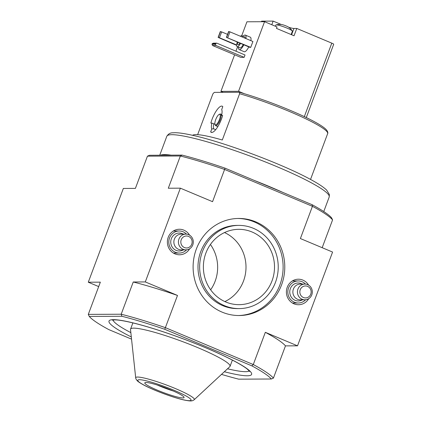 <?xml version="1.0" encoding="UTF-8"?>
<svg xmlns="http://www.w3.org/2000/svg" width="422" height="422" viewBox="0 0 422 422"><rect width="100%" height="100%" fill="white"/><g stroke="black" fill="none" stroke-linecap="round" stroke-linejoin="round"><path stroke-width="0.63" d="M164.448 154.616A86.679 10.634 -159.5 0 0 160.423 155.222L171.242 155.169A86.679 10.634 -159.5 0 0 164.448 154.616M322.181 247.698L332.578 219.894L331.602 217.847A98.5 12.08 -159.5 0 0 312.095 204.702L282.998 192.485A86.679 10.634 -159.5 0 0 254.102 180.358L225 168.141A98.5 12.08 -159.5 0 0 182.14 155.111L171.242 155.169M239.337 92.249L239.612 93.71A63.042 7.733 -159.5 0 1 299.604 115.918A63.042 7.733 -159.5 0 1 327.657 133.626C327.894 133.452 328.421 131.522 325.299 128.731C323.468 127.117 320.688 125.255 316.969 123.129C311.985 120.286 305.718 117.174 298.175 113.787C278.536 105.104 258.96 97.93 239.459 92.265L214.276 92.376L212.91 93.842L197.644 134.671M239.612 93.71L222.304 140.004A63.042 7.733 20.5 0 0 209.818 136.728A63.042 7.733 20.5 0 0 192.585 135.314M211.965 132.445L210.662 131.896A14.184 4.325 112.8 0 0 211.237 132.344A14.184 4.325 112.8 0 0 222.621 115.438L221.571 115.443A11.167 3.408 -67.2 0 0 221.687 109.604L222.795 106.639A14.184 4.325 112.8 0 0 222.22 106.191A14.184 4.325 112.8 0 0 210.842 123.097L211.891 123.092A11.167 3.408 -67.2 0 0 211.77 128.932L213.722 128.858L215.684 129.686M210.662 131.896L211.77 128.932M214.935 124.258L213.822 123.788A10.402 3.176 -67.2 0 0 213.722 128.858M213.822 123.788L211.891 123.092M332.578 219.894A100.077 12.275 -159.5 0 0 312.438 206.316L224.599 169.449L212.551 201.679L180.358 188.165L145.3 281.928L177.493 295.442L164.749 329.297A98.5 12.08 -159.5 0 0 121.889 316.268L121.193 314.221L133.241 281.991L145.3 281.928M221.497 374.388A98.5 12.08 -159.5 0 0 238.725 379.167L271.346 379.003A98.5 12.08 -159.5 0 0 251.844 365.853L253.284 364.545L165.44 327.672A100.077 12.275 -159.5 0 0 121.193 314.221L88.293 314.39L100.346 282.154L88.288 282.218L123.345 188.455L135.399 188.391L147.452 156.161L180.347 155.998L168.299 188.228L180.358 188.165M265.332 332.314A100.077 12.275 20.5 0 1 285.467 345.887L273.419 378.117A100.077 12.275 -159.5 0 0 253.284 364.545L265.332 332.314L297.526 345.824L332.583 252.061L300.39 238.551L312.438 206.316L312.095 204.702M189.678 248.753A12.765 12.053 -90.3 0 1 178.997 254.777A12.765 12.053 -90.3 0 1 168.225 237.312A12.765 12.053 -90.3 0 1 178.865 229.267A12.765 12.053 -90.3 0 1 189.61 235.181M308.693 298.707A12.765 12.053 -90.3 0 1 298.006 304.731A12.765 12.053 -90.3 0 1 287.24 287.266A12.765 12.053 -90.3 0 1 297.879 279.222A12.765 12.053 -90.3 0 1 308.624 285.135M196.32 249.107A48.541 45.84 -90.3 0 1 238.694 218.454A48.541 45.84 -90.3 0 1 284.781 266.767A48.541 45.84 -90.3 0 1 239.184 315.535A48.541 45.84 -90.3 0 1 196.32 249.107M205.867 253.116A37.669 35.569 -90.3 0 1 238.752 229.331A37.669 35.569 -90.3 0 1 274.511 266.815A37.669 35.569 -90.3 0 1 239.132 304.663A37.669 35.569 -90.3 0 1 205.867 253.116M202.407 251.66A41.604 39.293 -90.3 0 1 238.731 225.39A41.604 39.293 -90.3 0 1 278.23 266.799A41.604 39.293 -90.3 0 1 239.153 308.603A41.604 39.293 -90.3 0 1 202.407 251.66M254.102 180.358L282.998 192.485M225 168.141L224.599 169.449A100.077 12.275 -159.5 0 0 180.347 155.998L182.14 155.111M147.452 156.161L149.52 155.275L160.423 155.222M251.844 365.853L164.749 329.297M88.293 314.39L89.269 316.431L121.889 316.268M89.269 316.431A98.5 12.08 -159.5 0 0 108.77 329.582L131.543 339.14M210.414 244.475A37.822 35.722 -90.3 0 1 210.641 289.798M98.69 286.585L88.288 282.218M285.467 345.887L297.526 345.824M133.241 281.991A100.077 12.275 20.5 0 1 177.493 295.442M273.419 378.117L271.346 379.003M194.199 399.734L229.821 366.655A53.114 6.515 -159.5 0 0 230.053 366.317A53.114 6.515 -159.5 0 0 190.306 344.584A53.114 6.515 -159.5 0 0 133.668 328.142A53.114 6.515 -159.5 0 0 130.562 329.118A53.114 6.515 -159.5 0 0 130.514 329.529L135.699 377.864C135.699 378.523 136.195 379.468 137.192 380.691C137.583 381.024 137.852 381.694 142.989 384.611C152.2 389.759 172.703 397.529 184.029 399.993C191.593 401.528 192.342 401.005 194.199 399.734A31.286 3.84 -159.5 0 0 171.796 387.079A31.286 3.84 -159.5 0 0 137.561 377.046A31.286 3.84 -159.5 0 0 135.699 377.864M146.017 382.48A20.963 2.569 -159.5 0 0 144.788 382.865A20.963 2.569 -159.5 0 0 163.525 392.613A20.963 2.569 -159.5 0 0 184.055 397.545A20.963 2.569 -159.5 0 0 168.367 388.968A20.963 2.569 -159.5 0 0 146.017 382.48M157.48 385.086A20.736 2.543 -159.5 0 0 173.02 390.899M157.211 385.001A20.963 2.569 -159.5 0 0 173.278 391.009M224.515 232.559A37.669 35.569 -90.3 0 1 246.005 266.962A37.669 35.569 -90.3 0 1 224.863 301.577M237.866 218.469A48.541 45.84 -90.3 0 1 283.12 266.773A48.541 45.84 -90.3 0 1 238.356 315.535M239.153 308.603L237.491 308.609A41.604 39.293 -90.3 0 1 200.745 251.67A41.604 39.293 -90.3 0 1 237.074 225.401L238.731 225.39M219.424 119.605A5.676 1.73 -67.2 0 0 219.129 114.446A5.676 1.73 -67.2 0 0 215.964 118.946A5.676 1.73 -67.2 0 0 214.967 124.358A5.676 1.73 -67.2 0 0 219.424 119.605M214.967 124.358L215.236 125.118A6.304 1.925 -67.2 0 0 215.674 125.661A6.304 1.925 -67.2 0 0 220.184 119.837A6.304 1.925 -67.2 0 0 220.553 114.035A6.304 1.925 -67.2 0 0 219.857 114.104L219.129 114.446M305.523 284.09A11.03 10.418 89.7 0 0 298.185 280.941A11.03 10.418 89.7 0 0 288.553 287.909A11.03 10.418 89.7 0 0 298.296 303.007A11.03 10.418 89.7 0 0 305.602 299.784M304.837 284.059L300.274 284.085A7.881 7.443 89.7 0 0 293.396 289.059A7.881 7.443 89.7 0 0 300.353 299.842L304.916 299.82A7.881 7.443 89.7 0 0 312.317 291.903A7.881 7.443 89.7 0 0 304.837 284.059A7.881 7.443 89.7 0 0 297.953 289.038A7.881 7.443 89.7 0 0 304.916 299.82M300.237 289.729A5.987 5.655 89.7 0 0 306.325 297.863A5.987 5.655 89.7 0 0 309.927 288.221A5.987 5.655 89.7 0 0 300.237 289.729M186.508 234.136A11.03 10.418 89.7 0 0 179.171 230.987A11.03 10.418 89.7 0 0 169.538 237.955A11.03 10.418 89.7 0 0 179.281 253.052A11.03 10.418 89.7 0 0 186.587 249.829M185.822 234.105L181.26 234.131A7.881 7.443 89.7 0 0 174.381 239.105A7.881 7.443 89.7 0 0 181.339 249.887L185.902 249.866A7.881 7.443 89.7 0 0 193.302 241.948A7.881 7.443 89.7 0 0 185.822 234.105A7.881 7.443 89.7 0 0 178.939 239.084A7.881 7.443 89.7 0 0 185.902 249.866M181.223 239.775A5.987 5.655 89.7 0 0 187.31 247.909A5.987 5.655 89.7 0 0 190.913 238.266A5.987 5.655 89.7 0 0 181.223 239.775M288.674 27.245A4.209 0.517 -159.5 0 0 288.564 27.161A4.209 0.517 -159.5 0 0 286.823 26.248L285.747 25.8A4.209 0.517 -159.5 0 0 282.877 24.808L281.991 24.587A4.209 0.517 -159.5 0 0 281.427 24.492A15.097 15.097 0 0 0 276.057 24.903A8.825 1.081 -159.5 0 0 275.867 25.03L275.408 26.254M291.154 34.557L292.399 31.212A8.825 1.081 -159.5 0 0 292.346 30.996A8.825 1.081 -159.5 0 0 287.039 28.105A8.825 1.081 -159.5 0 0 277.998 25.093A8.825 1.081 -159.5 0 0 276.057 24.903M215.922 45.486L212.498 45.507L240.73 57.355L244.153 57.339L215.922 45.486L215.42 44.263L215.637 43.677L216.797 43.144L245.029 54.992L244.153 57.339M226.408 37.373L228.597 31.513L229.948 31.861L252.92 41.504L250.726 47.364L249.898 47.364L226.408 37.373L250.726 47.364M245.915 38.56A7.881 2.405 -67.2 0 0 245.33 35.1L250.315 37.189A7.881 2.405 112.8 0 1 250.895 40.654M248.785 46.9A7.881 2.405 112.8 0 1 244.211 51.721L239.232 49.627A7.881 2.405 -67.2 0 0 243.805 44.806M241.759 35.654L246.944 21.791L264.562 21.701L277.017 26.929L276.473 28.395L294.044 35.77L296.787 28.448L331.797 43.144A3.154 0.385 20.5 0 1 333.712 44.252L306.303 117.569M223.185 92.328L220.922 91.379L234.606 54.786M235.951 51.183L237.56 46.879M220.922 91.379L238.546 91.294L264.562 21.701M244.085 93.615L238.546 91.294M281.168 24.465L273.145 21.1L261.587 21.158L261.376 21.717M296.787 28.448L293.934 28.459A9.769 1.197 20.5 0 1 288.748 27.293M271.789 24.734L273.145 21.1M245.33 35.1A7.881 2.405 -67.2 0 0 243.156 36.234M238.52 47.28A7.881 2.405 -67.2 0 0 239.232 49.627M245.145 38.238A5.987 1.825 -67.2 0 0 244.596 36.841L241.832 35.68A5.987 1.825 -67.2 0 0 240.45 36.266M237.248 42.058A5.987 1.825 -67.2 0 0 237.196 46.726L239.965 47.886A5.987 1.825 -67.2 0 0 243.257 44.579M242.376 37.078A5.987 1.825 -67.2 0 0 241.832 35.68M237.196 46.726A5.987 1.825 -67.2 0 0 240.487 43.413M237.866 42.316A3.94 1.203 -67.2 0 0 237.987 44.832A3.94 1.203 -67.2 0 0 239.875 43.16M228.803 31.513L226.614 37.373M229.948 31.861L227.753 37.722M236.647 45.328L218.116 37.416L220.305 31.555L221.655 31.903L219.461 37.758L236.652 44.975M221.655 31.903L227.532 34.367M218.116 37.416L219.461 37.758M220.511 31.555L218.322 37.416M212.498 45.507L211.997 44.278L212.219 43.693L213.379 43.16L216.797 43.144M211.997 44.278L215.42 44.263M212.219 43.693L215.637 43.677M286.923 32.784A8.825 1.081 -159.5 0 0 285.52 32.172A8.825 1.081 -159.5 0 0 284.006 31.56M166.822 136.28C169.66 131.828 173.078 133.035 174.65 132.698C178.896 132.703 184.878 133.579 192.596 135.32C223.18 141.845 283.995 164.517 312.027 180.257C318.911 184.034 323.785 187.315 326.654 190.09L329.403 194.542L329.202 196.995A86.679 10.634 -159.5 0 0 264.325 161.526A86.679 10.634 -159.5 0 0 171.896 134.692A86.679 10.634 -159.5 0 0 166.822 136.28L159.738 155.227M224.351 371.74A76.124 9.337 -159.5 0 0 222.478 355.182A76.124 9.337 -159.5 0 0 113.465 319.66A76.124 9.337 -159.5 0 0 131.311 336.951M113.022 319.976A72.969 8.952 -159.5 0 0 130.846 332.642M227.527 368.786A72.969 8.952 -159.5 0 0 249.286 370.927M139.429 379.716A28.464 3.492 -159.5 0 0 168.811 395.488A28.464 3.492 -159.5 0 0 185.026 395.409A28.464 3.492 -159.5 0 0 139.429 379.716M302.273 284.075A8.983 8.482 89.7 0 0 290.352 288.664A8.983 8.482 89.7 0 0 292.641 298.718A8.983 8.482 89.7 0 0 302.352 299.831M183.259 234.12A8.983 8.482 89.7 0 0 171.337 238.71A8.983 8.482 89.7 0 0 173.627 248.764A8.983 8.482 89.7 0 0 183.338 249.877M331.797 43.144L304.325 116.62M291.586 34.741L293.934 28.459M329.202 196.995L323.764 211.543M327.657 133.626L310.529 179.434M112.336 320.129L114.578 319.881C118.508 319.86 125.128 320.989 134.433 323.278C149.414 327.055 166.632 332.615 186.091 339.942C206.189 347.607 222.652 354.87 235.481 361.733C240.851 364.65 244.786 367.103 247.281 369.092L249.703 371.492M132.888 322.893L130.562 329.118M232.38 360.098L230.053 366.317M221.761 114.541L220.553 114.035M217.863 126.584L215.674 125.661M292.435 303.038L298.296 303.007M292.325 280.973L298.185 280.941M173.426 253.079L179.281 253.052M173.31 231.019L179.171 230.987M292.346 30.996A15.097 15.097 0 0 0 288.564 27.161"/></g></svg>
